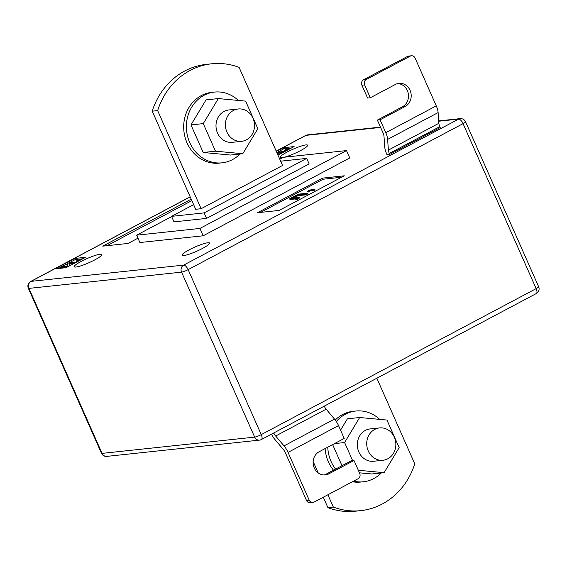 <?xml version="1.0" encoding="UTF-8"?>
<svg xmlns="http://www.w3.org/2000/svg" width="567" height="567" viewBox="0 0 567 567"><rect width="100%" height="100%" fill="white"/><g stroke="black" fill="none" stroke-linecap="round" stroke-linejoin="round"><path stroke-width="0.85" d="M207.834 242.761A15.047 2.275 156.1 0 1 209.535 243.066A15.047 2.275 156.1 0 1 199.683 249.863A15.047 2.275 156.1 0 1 183.729 255.561A15.047 2.275 156.1 0 1 182.028 255.256A15.047 2.275 156.1 0 1 191.88 248.459A15.047 2.275 156.1 0 1 207.834 242.761M100.068 254.243A15.047 2.275 156.1 0 1 101.769 254.548A15.047 2.275 156.1 0 1 91.911 261.344A15.047 2.275 156.1 0 1 75.964 267.043A15.047 2.275 156.1 0 1 74.263 266.738A15.047 2.275 156.1 0 1 84.114 259.941A15.047 2.275 156.1 0 1 100.068 254.243M282.784 157.569A15.047 2.275 156.1 0 1 281.827 157.718A15.047 2.275 156.1 0 1 280.126 157.406A15.047 2.275 156.1 0 1 289.978 150.616A15.047 2.275 156.1 0 1 305.932 144.911A15.047 2.275 156.1 0 1 307.633 145.223A15.047 2.275 156.1 0 1 299.709 151.049A15.047 2.275 156.1 0 1 284.336 157.222M376.835 378.217L414.775 463.834A73.186 65.46 -96.1 0 1 382.278 504.006A73.186 65.46 -96.1 0 1 360.725 510.64A73.186 65.46 -96.1 0 1 333.346 507.082L327.889 494.778M344.304 175.813L279.155 210.414L257.461 212.724L322.609 178.123L344.304 175.813M55.24 268.836L74.787 258.453L85.631 257.298L66.091 267.681L55.24 268.836M171.652 216.587L136.64 235.185L139.893 242.527L203.184 235.787L349.761 157.945L346.501 150.595L199.924 228.437L203.184 235.787M276.335 151.417L283.252 147.746L294.103 146.591L277.986 155.145M137.965 238.183L128.05 243.449L102.74 246.142L191.214 199.159M370.315 97.765L367.6 98.056L361.902 85.199A4.068 3.636 -96.1 0 1 363.532 79.791L366.239 79.5A4.068 3.636 83.9 0 0 364.616 84.908L370.315 97.765L395.397 84.448A12.198 10.908 -96.1 0 1 398.984 83.342A12.198 10.908 -96.1 0 1 410.742 92.251A12.198 10.908 -96.1 0 1 405.164 106.497L380.081 119.814L377.367 120.105L383.072 132.962A6.095 2.566 -118 0 1 383.994 136.328L384.752 147.023A12.198 5.131 62 0 0 386.602 153.749L387.006 154.671L389.72 154.38L440.205 127.568L439.801 126.647A6.095 2.566 -118 0 1 438.879 123.287L438.114 112.592A12.198 5.131 62 0 0 436.271 105.859L415.101 58.096A4.068 3.636 83.9 0 0 411.415 55.779A4.068 3.636 83.9 0 0 410.217 56.147L407.503 56.438A4.068 3.636 -96.1 0 1 408.701 56.069L411.415 55.779M360.725 510.64L355.296 511.221A73.186 65.46 -96.1 0 1 327.917 507.656L323.296 497.216M318.215 472.942L313.14 461.495M333.346 507.082L327.917 507.656M280.658 161.177L306.704 158.399L204.099 212.887L206.544 218.401L309.15 163.913L306.704 158.399M193.638 204.63L171.553 216.353L204.099 212.887M211.704 63.795A73.186 65.46 83.9 0 1 239.083 67.353L282.557 165.465L201.122 208.713L195.7 209.287L152.225 111.175A73.186 65.46 83.9 0 1 206.275 64.369L211.704 63.795A73.186 65.46 83.9 0 0 157.647 110.6L152.225 111.175M136.64 235.185L199.924 228.437M279.772 159.171L283.216 157.335L346.501 150.595M206.544 218.401L173.998 221.867L171.553 216.353M201.122 208.713L157.647 110.6M277.858 151.97L283.741 148.845L283.252 147.746M283.741 148.845L291.381 148.03M286.945 150.049L284.783 151.283M284.691 151.247L284.358 150.496L285.01 151.297M282.331 152.842L277.894 153.31L278.057 155.11M58.451 268.496L60.648 267.326M62.278 266.455L67.572 263.648M69.387 262.684L75.276 259.558L74.787 258.453M75.276 259.558L82.917 258.743M78.515 261.082L76.743 261.841L76.417 261.111L77.069 260.366L81.003 259.757M66.757 267.326L60.924 267.943L60.598 267.213L61.952 266.49L67.771 265.873L67.565 263.513L69.061 262.719L76.403 262.202M73.866 263.549L69.429 264.024L69.592 265.817M107.014 245.688L191.866 200.626M260.664 212.377L323.091 179.229L322.609 178.123M323.091 179.229L341.582 177.258M308.654 190.228L314.784 189.258L315.11 189.988L309.802 190.987L307.98 192.043L307.654 191.306L308.668 190.264M295.846 198.882L289.957 199.513L289.631 198.776L298.299 194.176L307.342 193.212L307.668 193.942L305.974 194.842L297.994 195.693L294.514 197.536M307.342 193.212L305.648 194.105L297.668 194.956L292.374 197.77L299.17 197.266L299.496 198.003L296.669 199.782L295.924 199.733L295.598 198.996L296.477 198.578C297.271 198.018 297.108 197.862 295.988 198.103L296.25 198.698M76.29 261.947L74.936 262.67L69.103 263.286L69.316 265.654L67.941 266.696M67.827 266.44L60.598 267.213M69.103 263.286L69.429 264.024M80.33 260.118L77.629 260.402L76.836 261.061L77.162 261.798M76.836 261.061L76.417 261.111M77.629 260.402L77.955 261.139M276.774 152.41L284.762 151.24L283.408 151.956L277.568 152.58L277.894 153.31M277.568 152.58L277.752 154.628M287.455 149.44L287.185 150.333L287.32 149.135L284.684 150.56L285.343 149.759L288.008 148.774L287.696 149.879L290.488 148.504M288.008 148.774L288.107 149.667M286.016 150.468L285.69 149.731L285.74 150.935M296.477 198.578C297.271 198.018 297.108 197.862 295.988 198.103L289.631 198.776M299.17 197.266L296.343 199.052L296.669 199.782M296.343 199.052L295.598 198.996M297.881 198.287L298.207 199.017M297.668 194.956L297.994 195.693M305.648 194.105L305.974 194.842M314.784 189.258L309.476 190.25L308.292 191.242L308.611 191.979M308.292 191.242L307.654 191.306M309.476 190.25L309.802 190.987M313.771 189.796L314.097 190.533M312.892 502.475L310.184 502.759A4.068 3.636 -96.1 0 1 306.492 500.448L309.206 500.158A4.068 3.636 83.9 0 0 312.892 502.475A4.068 3.636 83.9 0 0 314.09 502.107L358.068 478.754A4.068 3.636 83.9 0 0 359.698 473.346L353.999 460.489L328.917 473.806A12.198 10.908 -96.1 0 1 325.323 474.912A12.198 10.908 -96.1 0 1 313.565 466.003A12.198 10.908 -96.1 0 1 319.143 451.757L344.226 438.44L338.527 425.576A12.198 5.131 -118 0 0 334.509 419.084L326.153 409.197A6.095 2.566 62 0 1 324.239 406.149M309.206 500.158L288.036 452.395A12.198 5.131 -118 0 0 284.024 445.896L275.668 436.009A6.095 2.566 62 0 1 273.755 432.968M271.473 434.173A12.198 5.131 -118 0 0 274.96 439.545L283.316 449.433A6.095 2.566 62 0 1 285.329 452.679L306.492 500.448M353.999 460.489L351.285 460.773L326.202 474.097A12.198 10.908 -96.1 0 1 323.955 474.962M380.081 119.814L385.78 132.678A12.198 5.131 62 0 1 387.63 139.404L388.388 150.099A6.095 2.566 -118 0 0 389.309 153.466L389.72 154.38M366.239 79.5L410.217 56.147M363.532 79.791L407.503 56.438M397.644 83.583A12.198 10.908 -96.1 0 1 408.205 93.286A12.198 10.908 -96.1 0 1 402.45 106.78L377.367 120.105M333.502 470.22A35.579 31.823 -96.1 0 1 328.378 461.822A35.579 31.823 -96.1 0 1 325.111 448.589M335.26 420.019A35.579 31.823 -96.1 0 1 353.113 411.309L355.821 411.018A35.579 31.823 -96.1 0 1 379.713 419.382M335.579 469.115A35.579 31.823 -96.1 0 1 331.093 461.531A35.579 31.823 -96.1 0 1 327.761 447.186M336.323 421.522A35.579 31.823 -96.1 0 1 355.821 411.018M379.564 427.915L370.166 428.914A16.266 14.544 83.9 0 0 365.375 430.388A16.266 14.544 83.9 0 0 357.933 449.383A16.266 14.544 83.9 0 0 373.61 461.262L383.016 460.255A16.266 14.544 83.9 0 0 394.32 437.164A16.266 14.544 83.9 0 0 379.564 427.915A16.266 14.544 83.9 0 0 368.259 451.006A16.266 14.544 83.9 0 0 383.016 460.255M358.33 470.263L384.107 472.665L399.168 447.632L386.949 420.055L359.669 417.51L344.601 442.543L352.617 460.631M359.669 417.51L347.373 418.822L340.554 430.147M344.601 442.543L334.466 443.621M332.638 444.592L341.993 465.705M359.464 472.821L371.81 473.977L384.107 472.665M381.308 472.963A35.579 31.823 -96.1 0 1 363.362 481.773A35.579 31.823 -96.1 0 1 353.588 481.128M363.362 481.773L360.647 482.063A35.579 31.823 -96.1 0 1 352.426 481.744M238.381 100.437A35.579 31.823 83.9 0 0 214.489 92.081L211.775 92.371A35.579 31.823 83.9 0 0 187.046 142.884A35.579 31.823 83.9 0 0 219.316 163.126L222.023 162.835A35.579 31.823 83.9 0 0 239.976 154.026M214.489 92.081A35.579 31.823 83.9 0 0 189.754 142.593A35.579 31.823 83.9 0 0 222.023 162.835M241.677 141.318L232.279 142.317A16.266 14.544 -96.1 0 1 216.601 130.445A16.266 14.544 -96.1 0 1 224.043 111.451A16.266 14.544 -96.1 0 1 228.827 109.977L238.232 108.977A16.266 14.544 -96.1 0 1 252.981 118.227A16.266 14.544 -96.1 0 1 241.677 141.318A16.266 14.544 -96.1 0 1 226.928 132.068A16.266 14.544 -96.1 0 1 238.232 108.977M242.775 153.728L215.488 151.183L203.269 123.606L218.33 98.573L245.617 101.117L257.836 128.695L242.775 153.728L230.478 155.039L203.199 152.495L190.973 124.91L206.034 99.877L218.33 98.573M215.488 151.183L203.199 152.495M203.269 123.606L190.973 124.91M380.613 127.419L305.982 135.364L276.221 151.169M190.193 196.862L31.065 281.367L183.673 265.108L458.59 119.113L438.73 121.225M101.458 453.267A5.287 5.287 0 0 0 106.851 456.378A5.287 4.727 83.9 0 1 102.06 453.373L254.668 437.114L181.553 272.139L28.945 288.39L102.06 453.373A5.287 0.801 156.1 0 1 101.458 453.267L28.35 288.284A5.287 0.801 -23.9 0 0 28.945 288.39A5.287 4.727 83.9 0 1 31.065 281.367A5.287 2.225 -118 0 0 30.703 281.473L190.165 196.792M463.062 123.634L188.138 269.637L261.252 434.62L536.169 288.617L463.062 123.634A5.287 0.801 -23.9 0 0 465.542 121.742A5.287 5.287 0 0 0 460.149 118.631A5.287 4.727 83.9 0 0 458.59 119.113A5.287 2.225 -118 0 1 463.062 123.634M307.541 134.889A5.287 4.727 83.9 0 0 305.982 135.364A5.287 2.225 -118 0 0 305.62 135.478A5.287 5.287 0 0 1 307.541 134.889L380.478 127.114M538.65 286.725A5.287 0.801 156.1 0 1 536.169 288.617A5.287 2.225 -118 0 1 536.297 293.536A5.287 5.287 0 0 0 538.65 286.725L465.542 121.742M261.38 439.538A5.287 2.225 -118 0 0 261.252 434.62A5.287 0.801 -23.9 0 1 254.668 437.114A5.287 4.727 83.9 0 0 259.459 440.127A5.287 5.287 0 0 0 261.38 439.538L536.297 293.536M183.673 265.108A5.287 4.727 83.9 0 0 181.553 272.139A5.287 0.801 156.1 0 0 188.138 269.637A5.287 2.225 -118 0 0 183.673 265.108M326.153 409.197L275.668 436.009M334.509 419.084L284.024 445.896M338.527 425.576L288.036 452.395M328.917 473.806L326.202 474.097M389.309 153.466L439.801 126.647M388.388 150.099L438.879 123.287M387.63 139.404L438.114 112.592M385.78 132.678L436.271 105.859M364.616 84.908L361.902 85.199M405.164 106.497L402.45 106.78M276.193 151.105L305.62 135.478M438.709 120.913L460.149 118.631M30.703 281.473A5.287 5.287 0 0 0 28.35 288.284M106.851 456.378L259.459 440.127M288.674 149.568L288.348 148.838M287.214 150.999L286.888 150.262"/></g></svg>
